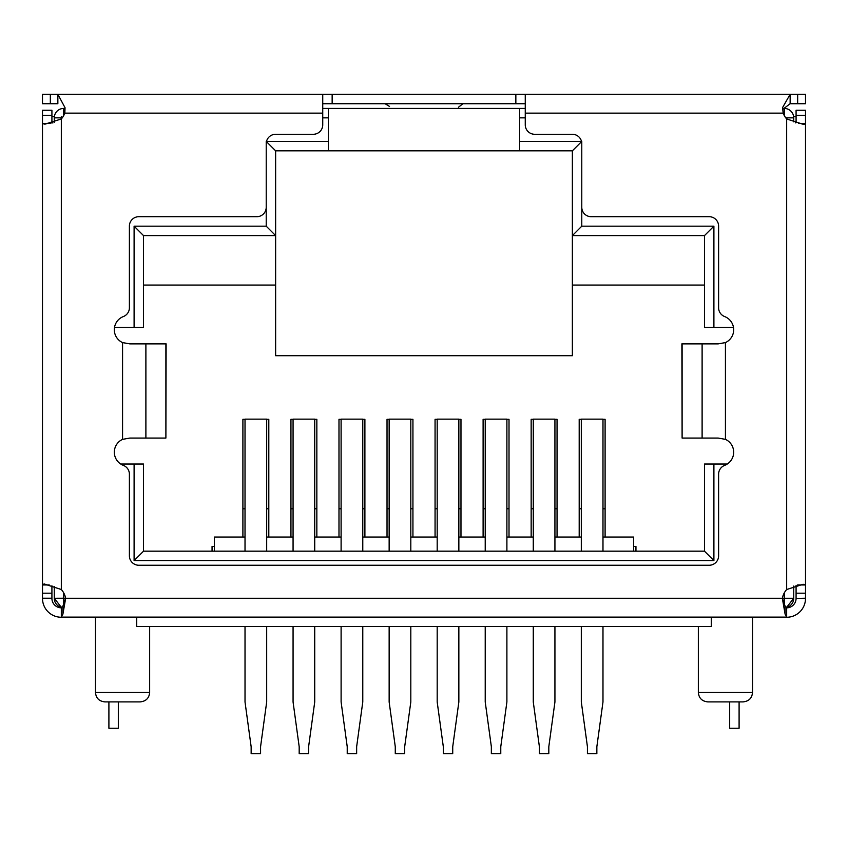 <?xml version="1.0" encoding="UTF-8"?>
<svg xmlns="http://www.w3.org/2000/svg" width="848" height="848" viewBox="0 0 848 848"><rect width="100%" height="100%" fill="white"/><g stroke="black" fill="none" stroke-linecap="round" stroke-linejoin="round"><path stroke-width="1.27" d="M149.651 692.466L95.485 692.466C95.983 698.137 99.131 701.275 104.898 701.89L140.227 701.89C146.004 701.275 149.142 698.137 149.651 692.466L149.651 626.524M752.515 692.466L698.349 692.466C698.858 698.137 701.996 701.275 707.773 701.89L743.102 701.89C748.869 701.275 752.017 698.137 752.515 692.466L752.515 617.111M633.594 551.168L633.594 537.038L602.981 537.038M581.315 537.038L554.931 537.038M533.275 537.038L506.892 537.038M485.226 537.038L458.853 537.038M437.186 537.038L410.814 537.038M389.147 537.038L362.774 537.038M341.108 537.038L314.725 537.038M293.069 537.038L266.685 537.038M245.019 537.038L214.406 537.038L214.406 551.168M727.266 464.036L713.899 464.036L713.899 560.592L704.476 551.168L143.524 551.168L143.524 464.036L120.734 464.036M713.899 560.592L134.101 560.592L143.524 551.168M713.899 464.036L704.476 464.036L704.476 551.168M581.558 141.637L572.368 150.827L572.368 235.606L581.781 226.183L713.899 226.183L704.476 235.606L704.476 327.445L733.488 327.445M713.899 226.183L713.899 327.445M525.262 103.721L515.849 103.721L515.849 94.308L57.855 94.308L57.855 103.721L42.495 103.721L42.495 94.308L57.855 94.308L65.042 107.728L64.83 113.144A18.836 18.836 0 0 1 61.332 118.953L44.87 124.2L42.495 123.522L42.495 584.95L44.107 583.922L61.332 589.519A18.836 18.836 0 0 1 65.667 598.211L54.272 598.264A9.423 9.423 -0 0 0 61.416 607.412L54.272 598.264L54.272 586.615M54.272 122.43L54.272 117.851A9.423 9.423 0 0 1 63.685 108.438L64.872 108.438M114.512 327.445L134.101 327.445L134.101 226.183L143.524 235.606L275.632 235.606L275.632 150.827L266.442 141.637M134.101 327.445L143.524 327.445L143.524 235.606M134.101 560.592L134.101 464.036M143.524 285.055L275.632 285.055L275.632 355.704L572.368 355.704L572.368 235.606L704.476 235.606M602.981 419.294L605.101 419.294L605.101 537.038M581.315 419.294L579.195 419.294L579.195 537.038M557.051 537.038L557.051 419.294L554.931 419.294M533.275 419.294L531.155 419.294L531.155 537.038M509.012 537.038L509.012 419.294L506.892 419.294M485.226 419.294L483.106 419.294L483.106 537.038M460.973 537.038L460.973 419.294L458.853 419.294M437.186 419.294L435.066 419.294L435.066 537.038M412.934 537.038L412.934 419.294L410.814 419.294M389.147 419.294L387.027 419.294L387.027 537.038M364.894 537.038L364.894 419.294L362.774 419.294M341.108 419.294L338.988 419.294L338.988 537.038M316.845 537.038L316.845 419.294L314.725 419.294M293.069 419.294L290.949 419.294L290.949 537.038M268.805 537.038L268.805 419.294L266.685 419.294M242.899 537.038L242.899 419.294L245.019 419.294M134.101 226.183L266.219 226.183L275.632 235.606L275.632 285.055M786.584 607.412A9.423 9.423 0 0 0 793.728 598.264L786.584 607.412M635.947 551.168L635.947 546.462L633.594 546.462M212.053 551.168L212.053 546.462L214.406 546.462M136.698 617.111L136.698 626.524L711.302 626.524L711.302 617.111M782.863 108.438L784.315 108.438A9.423 9.423 0 0 1 793.728 117.851L793.728 121.847M793.728 586.042L793.728 598.264L784.315 598.264L784.315 604.401M275.632 150.827L328.388 150.827L328.388 108.438L519.612 108.438L519.612 141.404L581.495 141.404M266.505 141.404L328.388 141.404M519.612 141.404L519.612 150.827L572.368 150.827M266.219 226.183L266.219 141.404M581.781 141.404L581.781 226.183M572.368 285.055L704.476 285.055M266.685 551.168L266.685 419.145L245.019 419.145L245.019 551.168M314.725 551.168L314.725 419.145L293.069 419.145L293.069 551.168M362.774 551.168L362.774 419.145L341.108 419.145L341.108 551.168M410.814 551.168L410.814 419.145L389.147 419.145L389.147 551.168M458.853 551.168L458.853 419.145L437.186 419.145L437.186 551.168M506.892 551.168L506.892 419.145L485.226 419.145L485.226 551.168M554.931 551.168L554.931 419.145L533.275 419.145L533.275 551.168M602.981 551.168L602.981 419.145L581.315 419.145L581.315 551.168M519.612 150.827L328.388 150.827M322.738 108.438L328.388 108.438M519.612 108.438L525.262 108.438M245.019 626.524L245.019 701.974L251.146 746.728L251.146 753.692L260.569 753.692L260.569 746.728L266.685 701.974L266.685 626.524M293.069 626.524L293.069 701.974L299.185 746.728L299.185 753.692L308.608 753.692L308.608 746.728L314.725 701.974L314.725 626.524M389.147 626.524L389.147 701.974L395.274 746.728L395.274 753.692L404.687 753.692L404.687 746.728L410.814 701.974L410.814 626.524M485.226 626.524L485.226 701.974L491.352 746.728L491.352 753.692L500.776 753.692L500.776 746.728L506.892 701.974L506.892 626.524M581.315 626.524L581.315 701.974L587.431 746.728L587.431 753.692L596.854 753.692L596.854 746.728L602.981 701.974L602.981 626.524M341.108 626.524L341.108 701.974L347.224 746.728L347.224 753.692L356.648 753.692L356.648 746.728L362.774 701.974L362.774 626.524M437.186 626.524L437.186 701.974L443.313 746.728L443.313 753.692L452.726 753.692L452.726 746.728L458.853 701.974L458.853 626.524M533.275 626.524L533.275 701.974L539.392 746.728L539.392 753.692L548.815 753.692L548.815 746.728L554.931 701.974L554.931 626.524M515.849 94.308L805.505 94.308L805.505 103.721L790.145 103.721L790.145 94.308L782.587 107.548L783.17 113.144A18.836 18.836 0 0 0 786.668 118.953L803.893 124.55L805.505 123.522L798.763 123.522M773.8 94.308L695.911 94.308M152.089 94.308L74.2 94.308M525.262 94.308L525.262 113.144L783.17 113.144M682.11 343.875L682.11 438.066L681.877 343.875L718.192 343.875L725.432 342.592A14.13 14.13 0 0 0 724.637 316.558A9.423 9.423 0 0 1 718.606 307.771L718.606 226.119A9.423 9.423 0 0 0 709.182 216.706L591.204 216.706A9.423 9.423 0 0 1 581.781 207.283L581.781 143.704A9.423 9.423 0 0 0 572.368 134.281L534.685 134.281A9.423 9.423 0 0 1 525.262 124.857L525.262 113.144M332.151 94.308L332.151 103.721L515.849 103.721M332.151 103.721L322.738 103.721M322.738 94.308L322.738 124.857A9.423 9.423 0 0 1 313.315 134.281L275.632 134.281A9.423 9.423 0 0 0 266.219 143.704L266.219 207.283A9.423 9.423 0 0 1 256.796 216.706L138.818 216.706A9.423 9.423 0 0 0 129.394 226.119L129.394 307.771A9.423 9.423 0 0 1 123.363 316.558A14.13 14.13 0 0 0 122.568 342.592L129.808 343.875L166.123 343.875L165.89 438.066L165.89 343.875M389.529 106.435L385.056 103.721M462.944 103.721L458.45 107.23M782.651 109.413L790.145 103.721M784.315 592.858L784.315 598.264L782.333 598.211A18.836 18.836 0 0 1 786.668 589.519L803.13 584.261L805.505 584.95L805.505 110.261L796.081 110.261L796.081 115.286L805.505 115.286M682.11 438.066L718.192 438.066L725.432 439.359A14.13 14.13 0 0 1 724.637 465.382A9.423 9.423 0 0 0 718.606 474.17L718.606 555.822A9.423 9.423 0 0 1 709.182 565.245L138.818 565.245A9.423 9.423 0 0 1 129.394 555.822L129.394 474.17A9.423 9.423 0 0 0 123.363 465.382A14.13 14.13 0 0 1 122.568 439.359L129.808 438.066L165.89 438.066M65.667 598.211L62.9 606.15L62.9 614.143L65.656 598.264L782.344 598.264L785.1 614.143L785.1 606.15L782.333 598.211M62.9 614.143L61.332 617.111L786.668 617.111L785.1 614.143M605.101 508.779L602.981 508.779M581.315 508.779L579.195 508.779M557.051 508.779L554.931 508.779M533.275 508.779L531.155 508.779M509.012 508.779L506.892 508.779M485.226 508.779L483.106 508.779M460.973 508.779L458.853 508.779M437.186 508.779L435.066 508.779M412.934 508.779L410.814 508.779M389.147 508.779L387.027 508.779M364.894 508.779L362.774 508.779M341.108 508.779L338.988 508.779M316.845 508.779L314.725 508.779M293.069 508.779L290.949 508.779M268.805 508.779L266.685 508.779M245.019 508.779L242.899 508.779M797.618 584.95L805.505 584.95L805.505 598.412A18.836 18.836 0 0 1 786.668 617.259L752.515 617.259M786.668 616.74L786.668 607.444L785.1 606.15M61.332 616.74L61.332 607.444L62.9 606.15M95.485 617.259L61.332 617.259A18.836 18.836 0 0 1 42.495 598.412L42.495 584.95L49.237 584.95M50.382 123.522L42.495 123.522L42.495 110.261L51.919 110.261L51.919 123.14M793.654 116.621L796.081 116.621M51.919 116.621L54.346 116.621M796.081 122.674L796.081 115.286M805.505 593.187L796.081 593.187L796.081 585.321M805.505 598.211L796.081 598.412A9.423 9.423 0 0 1 786.668 607.836M796.081 593.187L796.081 598.211M51.919 585.788L51.919 593.187L42.495 593.187M42.495 598.211L51.919 598.211L51.919 593.187M61.332 607.836A9.423 9.423 0 0 1 51.919 598.412L51.919 598.211M795.371 122.865L796.081 122.144M51.919 122.144L52.915 122.865M42.495 123.522L42.495 126.034M739.096 701.89L739.096 728.262L729.672 728.262L729.672 701.89M118.328 701.89L118.328 728.262L108.904 728.262L108.904 701.89M805.505 400.638A9.423 2.438 -90 0 0 805.6 398.041L805.6 327.392A9.423 2.438 -90 0 0 805.505 324.795M42.495 324.795A9.423 2.438 90 0 0 42.4 327.392L42.4 398.041A9.423 2.438 90 0 0 42.495 400.638M63.685 592.858L63.685 604.401M54.272 117.851L62.233 117.851M785.767 117.851L793.728 117.851M63.685 108.438L63.685 115.614M322.738 117.851L328.388 117.851M519.612 117.851L525.262 117.851M784.315 115.614L784.315 108.438M50.339 103.721L50.339 94.308M797.661 94.308L797.661 103.721M64.83 113.144L322.738 113.144M61.332 118.953L61.332 589.519M786.668 589.519L786.668 118.953M725.432 342.592L725.432 439.359M122.568 439.359L122.568 342.592M145.888 438.066L145.888 343.875M702.112 343.875L702.112 438.066M61.332 117.851L61.332 116.621M42.495 115.286L51.919 115.286M698.349 692.466L698.349 626.524M95.485 692.466L95.485 617.111"/></g></svg>
